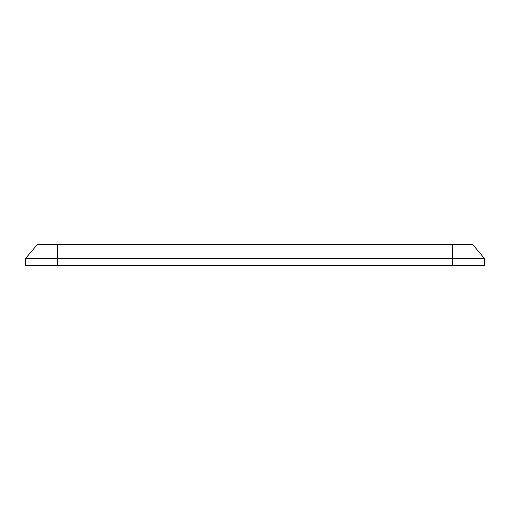 <?xml version="1.0" encoding="UTF-8"?>
<svg xmlns="http://www.w3.org/2000/svg" width="510" height="510" viewBox="0 0 510 510"><rect width="100%" height="100%" fill="white"/><g stroke="black" fill="none" stroke-linecap="round" stroke-linejoin="round"><path stroke-width="0.76" d="M25.5 258.519L37.402 244.437L472.598 244.437L484.5 258.519L484.5 265.563L25.5 265.563L25.5 258.519L57.426 258.519L57.426 265.563M484.5 258.519L57.426 258.519L57.426 244.437M452.574 244.437L452.574 265.563"/></g></svg>
